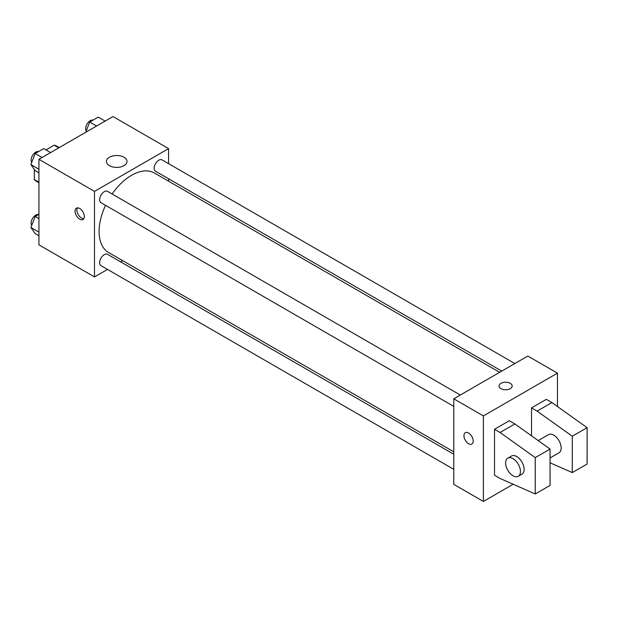<?xml version="1.0" encoding="UTF-8"?>
<svg xmlns="http://www.w3.org/2000/svg" width="618" height="618" viewBox="0 0 618 618"><rect width="100%" height="100%" fill="white"/><g stroke="black" fill="none" stroke-linecap="round" stroke-linejoin="round"><path stroke-width="0.93" d="M45.987 149.896L54.137 145.191A20.278 11.711 120 0 1 56.485 146.026L59.22 147.602M38.934 182.217L34.307 179.544A20.278 11.711 120 0 0 36.199 181.151L38.934 182.735M34.307 179.544L34.307 169.394M58.764 147.864L54.137 145.191M107.501 269.417L94.492 276.926L38.934 244.852L38.934 159.313L113.009 116.547L168.567 148.621L168.567 163.639M122.681 260.649L120.595 261.854M105.547 205.331A45.886 26.489 120 0 0 99.089 231.503A45.886 26.489 120 0 0 108.59 252.507L453.759 451.797M499.645 372.322L154.469 173.032A45.886 26.489 120 0 0 112.097 193.99M168.567 178.764L168.567 181.174M94.492 276.926L94.492 191.387L168.567 148.621M514.833 363.554L162.063 159.884A6.551 3.778 120 0 0 157.018 161.638A6.551 3.778 120 0 0 154.16 168.227A6.551 3.778 120 0 0 155.52 171.225L501.739 371.117M453.759 454.207L107.547 254.315A6.551 3.778 120 0 0 102.495 256.076A6.551 3.778 120 0 0 99.637 262.665A6.551 3.778 120 0 0 100.997 265.663L453.759 469.325M453.759 406.374L100.997 202.704A6.551 3.778 -60 0 1 100.997 195.141A6.551 3.778 -60 0 1 107.547 191.364L460.31 395.033M94.492 191.387L38.934 159.313M109.432 165.655A10.297 5.948 180 0 1 106.412 161.452A10.297 5.948 180 0 1 116.717 155.504A10.297 5.948 180 0 1 127.014 161.452A10.297 5.948 180 0 1 120.657 166.945A10.297 5.948 180 0 1 109.432 165.655M84.311 216.516A6.551 3.778 60 0 1 82.951 219.514A6.551 3.778 60 0 1 76.4 215.728A6.551 3.778 60 0 1 76.4 208.173A6.551 3.778 60 0 1 81.452 209.927A6.551 3.778 60 0 1 84.311 216.516M83.747 218.733A6.551 3.778 60 0 1 78.27 214.655A6.551 3.778 60 0 1 77.474 207.864M513.187 484.249L483.392 501.453L453.759 484.35L453.759 398.811L527.842 356.045L557.467 373.148L557.467 406.52M510.244 388.652A6.551 3.778 180 0 1 503.114 389.471A6.551 3.778 180 0 1 499.066 385.98A6.551 3.778 180 0 1 505.617 382.202A6.551 3.778 180 0 1 512.16 385.98A6.551 3.778 180 0 1 510.244 388.652M483.392 501.453L483.392 415.922L453.759 398.811M483.392 415.922L557.467 373.148M512.16 385.98A6.551 3.778 0 0 0 505.617 382.202A6.551 3.778 0 0 0 499.066 385.98M468.575 443.716A6.551 3.778 60 0 1 464.303 437.946A6.551 3.778 60 0 1 465.308 432.7A6.551 3.778 60 0 1 471.851 436.478A6.551 3.778 60 0 1 471.851 444.041A6.551 3.778 60 0 1 468.575 443.716M465.308 432.7A6.551 3.778 -120 0 0 464.303 437.946A6.551 3.778 -120 0 0 468.583 443.716A6.551 3.778 -120 0 0 471.851 444.041M494.508 475.257L494.508 429.286L500.062 432.492L535.25 457.614L535.25 493.967L500.062 478.463L494.508 475.257M535.25 493.967L550.059 485.416L550.059 449.062L514.879 423.94L509.317 420.727L494.508 429.286M531.542 435.837L531.542 407.903L546.358 399.344L551.913 402.557L587.1 427.679L587.1 464.033L572.283 472.585L572.283 436.231L537.096 411.109L531.542 407.903M550.059 457.953L559.004 452.793A10.475 6.049 -120 0 0 559.004 440.696A10.475 6.049 -120 0 0 548.529 434.647L538.208 440.603M550.059 462.797L572.283 472.585M507.787 458.17L511.488 456.03A10.475 6.049 60 0 1 521.963 462.079A10.475 6.049 60 0 1 521.963 474.176L518.263 476.316A10.475 6.049 60 0 1 513.025 475.79A10.475 6.049 60 0 1 506.181 466.559A10.475 6.049 60 0 1 507.787 458.17A10.475 6.049 60 0 1 518.263 464.218A10.475 6.049 60 0 1 518.263 476.316M587.1 427.679L572.283 436.231M550.059 449.062L535.25 457.614M551.913 402.557L537.096 411.109M514.879 423.94L500.062 432.492M38.934 172.808L35.18 170.638L30.9 164.55L35.18 153.527L43.731 148.59L50.622 152.569M38.934 169.193L30.9 164.55M42.063 157.505L35.18 153.527M38.525 151.595A6.551 3.778 120 0 0 33.681 153.89A6.551 3.778 120 0 0 31.116 160.147A6.551 3.778 120 0 0 31.719 162.434M85.717 132.298L89.695 122.047L98.254 117.111L105.137 121.089M96.586 126.026L89.695 122.047M93.048 120.116A6.551 3.778 120 0 0 88.196 122.41A6.551 3.778 120 0 0 85.639 128.668A6.551 3.778 120 0 0 86.242 130.954M38.934 235.759L35.18 233.589L30.9 227.509L35.18 216.485L38.934 214.315M38.934 232.144L30.9 227.509M38.934 218.656L35.18 216.485M38.525 214.546A6.551 3.778 120 0 0 33.681 216.841A6.551 3.778 120 0 0 31.116 223.098A6.551 3.778 120 0 0 31.719 225.392"/></g></svg>
